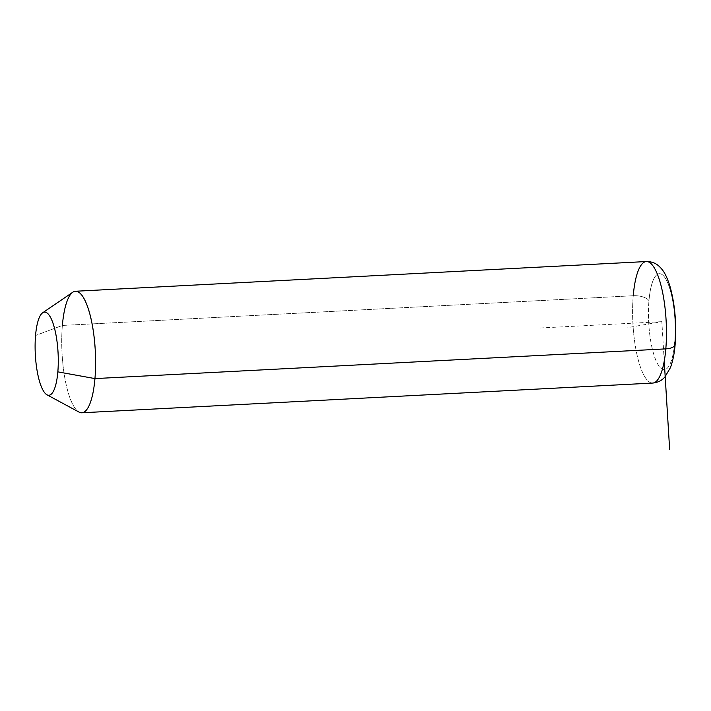 <?xml version="1.0" encoding="UTF-8"?>
<svg xmlns="http://www.w3.org/2000/svg" width="711" height="711" viewBox="0 0 711 711"><rect width="100%" height="100%" fill="white"/><g stroke="black" fill="none" stroke-linecap="round" stroke-linejoin="round"><path stroke-width="0.53" stroke-dasharray="3.56 2.67" d="M79.037 412.096A60.844 16.673 87 0 1 62.372 325.442L35.55 335.503L62.372 325.442A60.844 16.673 87 0 1 72.798 292.221M62.372 325.442L633.243 295.732A60.844 16.673 -93 0 0 652.689 383.069A60.844 16.673 87 0 1 633.243 295.732L62.372 325.442A60.844 16.673 -93 0 0 81.818 412.78M633.243 295.732A12.807 5.546 -175.1 0 1 648.974 300.691A48.037 13.162 -93 0 0 658.146 364.814A48.037 13.162 -93 0 0 674.686 342.649A48.037 13.162 -93 0 0 665.514 278.516A48.037 13.162 -93 0 0 648.974 300.691A12.807 5.546 4.9 0 0 633.243 295.732A60.844 16.673 87 0 1 646.361 261.541M674.686 342.649A48.037 13.162 87 0 1 658.146 364.814A48.037 13.162 87 0 1 648.974 300.691A48.037 13.162 87 0 1 665.514 278.516A48.037 13.162 87 0 1 674.686 342.649A12.807 5.546 -175.1 0 1 675.148 344.373M664.243 361.099L661.834 321.665L627.022 327.727M661.834 321.665L538.805 328.073"/><path stroke-width="1.07" d="M42.687 312.769L72.798 292.221A60.844 16.673 87 0 1 90.19 315.293A60.844 16.673 87 0 1 94.945 378.59L57.84 371.862A41.629 11.403 -93 0 0 54.587 328.553A41.629 11.403 -93 0 0 42.687 312.769A41.629 11.403 -93 0 0 35.55 335.503A41.629 11.403 -93 0 0 46.953 394.783A41.629 11.403 -93 0 0 57.84 371.862L94.945 378.59A60.844 16.673 87 0 1 79.037 412.096L46.953 394.783M35.55 335.503A41.629 11.403 87 0 1 49.886 316.288A41.629 11.403 87 0 1 57.84 371.862A41.629 11.403 87 0 1 43.504 391.077A41.629 11.403 87 0 1 35.55 335.503M665.816 348.879A60.844 16.673 87 0 1 652.689 383.069A60.844 16.673 -93 0 0 665.816 348.879L94.945 378.59L665.816 348.879A60.844 16.673 -93 0 0 646.361 261.541A60.844 16.673 87 0 1 665.816 348.879A12.807 5.546 4.9 0 0 675.148 344.373A12.807 5.546 -175.1 0 1 665.816 348.879M674.686 342.649A12.807 5.546 4.9 0 1 675.148 344.373C674.401 353.536 672.81 361.33 670.366 367.747L664.892 376.999C661.861 380.536 657.791 382.554 652.689 383.069L81.818 412.78A60.844 16.673 -93 0 0 94.945 378.59A60.844 16.673 -93 0 0 75.499 291.252A60.844 16.673 -93 0 0 62.372 325.442M675.148 344.373C676.668 323.221 674.881 303.65 669.789 285.662C665.958 274.153 663.336 270.331 659.017 266.207C655.649 263.07 651.427 261.515 646.361 261.541A60.844 16.673 -93 0 0 633.243 295.732M664.243 361.099L669.646 449.459M646.361 261.541L75.499 291.252"/></g></svg>
